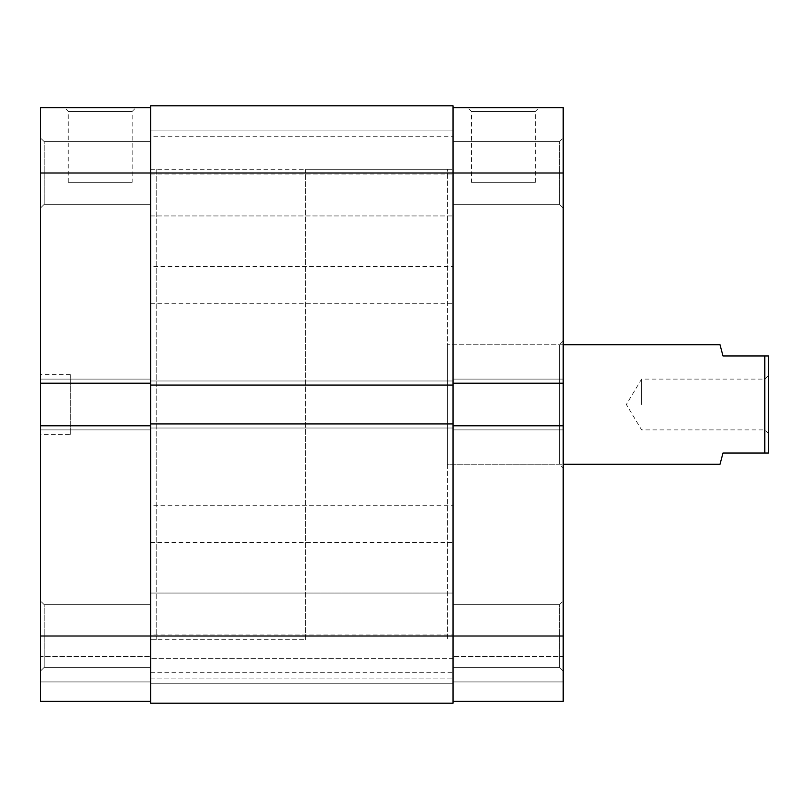 <?xml version="1.0" encoding="UTF-8"?>
<svg xmlns="http://www.w3.org/2000/svg" width="809" height="809" viewBox="0 0 809 809"><rect width="100%" height="100%" fill="white"/><g stroke="black" fill="none" stroke-linecap="round" stroke-linejoin="round"><path stroke-width="0.61" stroke-dasharray="4.04 3.03" d="M150.595 130.067L453.04 130.067L453.04 215.942L453.04 130.067L453.04 215.942L453.04 130.067L150.595 130.067L150.595 215.942L453.04 215.942L150.595 215.942L150.595 130.067M150.595 593.058L453.04 593.058L453.04 678.933L453.04 593.058L453.04 678.933L453.04 593.058L150.595 593.058L150.595 678.933L453.04 678.933L150.595 678.933L150.595 593.058M150.595 169.263L453.04 169.263L453.04 639.737L453.04 169.263L453.04 639.737L453.04 169.263L447.438 169.263L447.438 639.737L447.438 169.263L447.438 639.737L447.438 169.263L305.549 169.263L305.549 639.737L150.595 639.737L150.595 169.263L150.595 639.737L150.595 169.263L150.595 639.737L156.198 639.737L156.198 169.263L150.595 169.263M150.595 266.343L150.595 303.688L150.595 266.343L453.04 266.343L453.04 303.688L453.04 266.343M150.595 303.688L453.04 303.688M150.595 634.964L150.595 672.299L150.595 634.964L453.04 634.964L453.04 672.299L453.04 634.964M150.595 672.299L453.04 672.299M150.595 505.312L150.595 542.657L150.595 505.312L453.04 505.312L453.04 542.657L453.04 505.312M150.595 542.657L453.04 542.657M150.595 136.701L150.595 174.036L150.595 136.701L453.04 136.701L453.04 174.036L453.04 136.701M150.595 174.036L453.04 174.036M150.595 385.084L150.595 173.005L150.595 383.213L40.45 383.213L40.45 173.005L150.595 173.005L150.595 105.797L453.04 105.797L453.04 385.084L453.04 380.978L453.04 385.084L453.04 380.978L150.595 380.978L453.04 380.978L453.04 428.022L150.595 428.022L150.595 380.978L453.04 380.978L150.595 380.978L150.595 385.084L453.04 385.084L150.595 385.084L150.595 380.978L150.595 385.084L453.04 385.084M150.595 425.787L40.45 425.787L150.595 425.787L40.45 425.787L40.45 635.995L150.595 635.995L150.595 423.916L453.04 423.916L150.595 423.916L150.595 428.022L453.04 428.022L453.04 423.916L453.04 703.203L453.04 658.405L150.595 658.405L453.04 658.405L453.04 683.787L150.595 683.787L453.04 683.787L150.595 683.787L150.595 658.405L150.595 683.787L453.04 683.787L453.04 703.203L150.595 703.203L453.04 703.203L150.595 703.203L150.595 635.995L150.595 701.342L40.45 701.342L150.595 701.342L150.595 635.995L453.04 635.995L453.04 701.342L563.185 701.342L563.185 425.787L563.185 429.892L563.185 425.787L453.04 425.787L453.04 701.342L453.04 656.534L453.04 701.342L563.185 701.342L453.04 701.342M150.595 423.916L150.595 428.022L150.595 423.916L453.04 423.916L453.04 428.022L150.595 428.022L453.04 428.022L453.04 423.916M44.182 204.364L40.45 208.095L40.45 137.904L40.45 208.095L40.45 137.904L40.45 208.095L44.182 204.364L44.182 141.636L40.45 137.904L44.182 141.636L44.182 204.364L44.182 141.636L44.182 204.364L150.595 204.364L150.595 141.636L44.182 141.636L150.595 141.636L150.595 204.364L44.182 204.364M44.182 667.364L40.45 671.096L40.45 600.905L40.45 671.096L40.45 600.905L40.45 671.096L44.182 667.364L44.182 604.636L40.45 600.905L44.182 604.636L44.182 667.364L44.182 604.636L44.182 667.364L150.595 667.364L150.595 604.636L44.182 604.636L150.595 604.636L150.595 667.364L44.182 667.364M132.18 182.338L68.209 182.338L132.18 182.338L132.18 111.389L68.209 111.389L64.477 107.658L135.912 107.658L64.477 107.658M68.209 182.338L68.209 111.389L132.18 111.389L135.912 107.658M150.595 667.364L150.595 604.636L150.595 667.364M150.595 204.364L150.595 141.636L150.595 204.364M70.322 434.372L70.322 374.628L70.322 434.372L40.45 434.372L40.45 374.628L40.45 434.372M70.322 374.628L40.45 374.628M40.45 425.787L40.45 429.892L150.595 429.892L150.595 379.108L150.595 429.892L40.45 429.892L40.45 379.108L40.45 383.213L40.45 379.108L40.45 383.213L150.595 383.213L40.45 383.213M453.04 383.213L563.185 383.213L453.04 383.213L563.185 383.213L563.185 173.005L453.04 173.005L453.04 429.892L453.04 107.658L453.04 173.005L150.595 173.005L150.595 383.213M150.595 701.342L150.595 656.534L150.595 701.342L40.45 701.342L40.45 635.995M40.45 656.534L40.45 681.926L40.45 656.534L150.595 656.534L40.45 656.534M150.595 107.658L40.45 107.658L40.45 173.005M156.198 169.263L156.198 639.737M150.595 379.108L40.45 379.108L150.595 379.108M150.595 681.926L40.45 681.926L150.595 681.926M150.595 429.892L40.45 429.892L150.595 429.892M768.55 404.5L768.55 375.376L768.55 404.5M764.818 404.5L764.818 379.108L764.818 404.5M641.598 404.5L641.598 379.108L641.598 404.5M563.185 344.755L447.438 344.755L559.454 344.755L559.454 464.245L447.438 464.245L447.438 344.755L447.438 464.245L447.438 344.755L447.438 464.245L563.185 464.245M720.01 464.245L722.993 453.04L764.818 453.04L764.818 355.96L722.993 355.96L720.01 344.755M764.818 453.04L768.55 453.04L768.55 355.96L764.818 355.96M305.549 639.737L305.549 169.263M559.454 204.364L563.185 208.095L563.185 137.904L563.185 208.095L563.185 137.904L563.185 208.095L559.454 204.364L559.454 141.636L563.185 137.904L559.454 141.636L559.454 204.364L559.454 141.636L559.454 204.364L453.04 204.364L453.04 141.636L559.454 141.636L453.04 141.636L453.04 204.364L559.454 204.364M559.454 667.364L563.185 671.096L563.185 600.905L563.185 671.096L563.185 600.905L563.185 671.096L559.454 667.364L559.454 604.636L563.185 600.905L559.454 604.636L559.454 667.364L559.454 604.636L559.454 667.364L453.04 667.364L453.04 604.636L559.454 604.636L453.04 604.636L453.04 667.364L559.454 667.364M471.465 182.338L535.427 182.338L471.465 182.338L471.465 111.389L535.427 111.389L539.168 107.658L467.733 107.658L539.168 107.658M535.427 182.338L535.427 111.389L471.465 111.389L467.733 107.658M563.185 341.024L559.454 344.755L559.454 464.245L563.185 467.976L563.185 341.024L563.185 467.976M453.04 667.364L453.04 604.636L453.04 667.364M453.04 204.364L453.04 141.636L453.04 204.364M563.185 383.213L563.185 429.892L563.185 425.787L453.04 425.787L453.04 635.995L563.185 635.995M563.185 656.534L563.185 681.926L563.185 656.534L453.04 656.534L563.185 656.534M563.185 173.005L563.185 107.658L453.04 107.658M453.04 429.892L563.185 429.892L453.04 429.892M453.04 379.108L563.185 379.108L453.04 379.108M453.04 681.926L563.185 681.926L453.04 681.926M453.04 425.787L563.185 425.787M768.55 433.624L764.818 429.892L641.598 429.892L626.348 404.5L641.598 379.108L764.818 379.108L768.55 375.376"/><path stroke-width="1.21" d="M150.595 383.213L40.45 383.213L40.45 173.005L150.595 173.005L150.595 105.797L453.04 105.797L453.04 635.995L563.185 635.995L563.185 173.005L150.595 173.005L150.595 423.916L453.04 423.916M150.595 703.203L453.04 703.203L453.04 635.995L150.595 635.995L150.595 703.203M150.595 423.916L150.595 635.995L40.45 635.995L40.45 425.787L150.595 425.787M150.595 385.084L453.04 385.084M150.595 701.342L40.45 701.342L40.45 635.995M40.45 383.213L40.45 425.787M40.45 173.005L40.45 107.658L150.595 107.658M563.185 464.245L720.01 464.245L722.993 453.04L764.818 453.04L764.818 355.96L722.993 355.96L720.01 344.755L563.185 344.755M764.818 355.96L768.55 355.96L768.55 453.04L764.818 453.04M453.04 383.213L563.185 383.213M563.185 635.995L563.185 701.342L453.04 701.342M453.04 107.658L563.185 107.658L563.185 173.005M453.04 425.787L563.185 425.787"/></g></svg>

